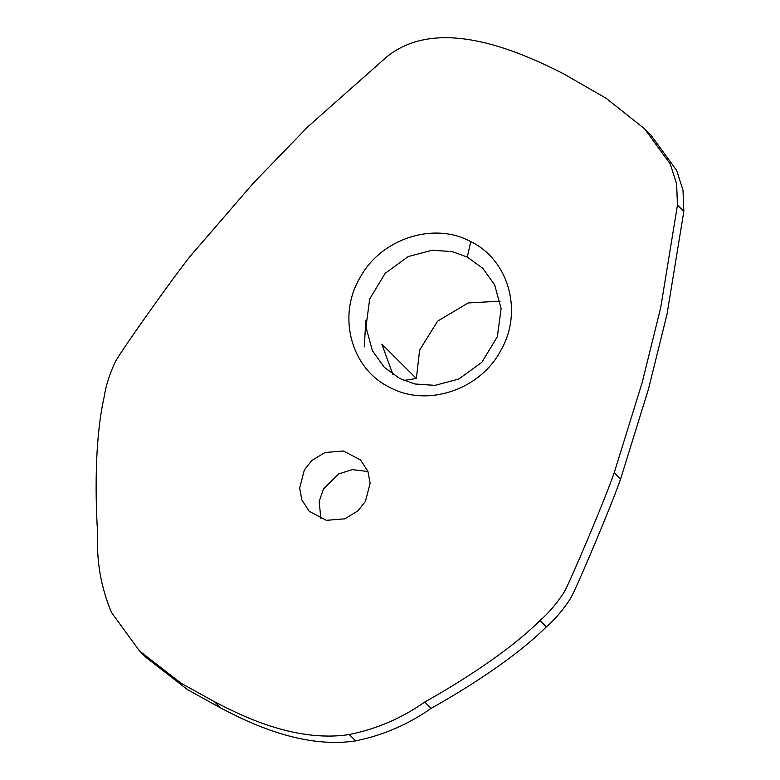<?xml version="1.0" encoding="UTF-8"?>
<svg xmlns="http://www.w3.org/2000/svg" width="780" height="780" viewBox="0 0 780 780"><rect width="100%" height="100%" fill="white"/><g stroke="black" fill="none" stroke-linecap="round" stroke-linejoin="round"><path stroke-width="1.17" d="M399.769 378.524L414.931 383.994L435.035 385.359L458.854 379.022L481.894 362.271L497.377 336.619L501.111 308.568L494.666 284.856L482.781 268.31L467.327 257.088L452.166 251.608L432.061 250.234L408.232 256.561L385.193 273.322L369.7 298.964L365.956 327.025L372.411 350.737L384.286 367.282L399.769 378.524M470.73 241.605C508.979 259.984 523.312 312.195 500.672 350.668C480.002 390.049 426.757 407.667 389.659 387.328C351.273 368.852 337.096 316.68 359.716 278.216C380.406 238.826 433.68 221.266 470.73 241.605L467.327 257.088M365.44 501.355L370.13 483.259L367.906 471.344L360.497 459.937L343.405 451.006L325.006 452.498L311.727 460.561L304.346 469.979L299.656 488.075L301.88 499.99L309.28 511.397L326.381 520.328L344.779 518.837L358.059 510.773L365.44 501.355M367.975 471.529L352.316 469.638L338.656 473.938L323.456 489.002L319.147 501.618L320.921 518.817M139.561 651.017L145.928 657.365L187.531 689.627L220.964 708.133C243.067 719.501 299.647 749.512 355.631 740.873C383.097 735.306 408.242 724.474 431.067 708.376C445.604 700.274 508.248 664.774 546.341 626.886C555.097 619.349 563.199 609.804 570.648 598.279C577.658 585.692 612.329 503.227 620.548 479.173L648.492 389.074L667.036 314.174L683.826 211.448L682.997 190.154L676.611 170.332L650.949 135.135L644.572 128.788L606.05 98.241L563.999 74.041C510.568 46.605 436.156 17.93 387.494 56.238L307.885 126.711L253.344 183.124L190.866 255.489C174.603 275.418 122.47 348.913 115.46 361.501C109.619 373.854 105.865 385.622 104.198 396.805C92.557 448.276 96.622 518.027 97.675 534.134C96.418 561.308 101.01 587.399 111.452 612.437L139.561 651.017L181.155 683.29L214.597 701.795C236.691 713.164 293.28 743.174 349.255 734.536C376.73 728.959 401.875 718.136 424.7 702.039C439.228 693.937 501.881 658.437 539.975 620.548C548.73 613.002 556.832 603.466 564.281 591.932C571.282 579.355 605.962 496.889 614.172 472.836L642.125 382.736L660.67 307.837L677.459 205.111L676.621 183.817L670.244 163.995L644.572 128.788M355.631 740.873L349.255 734.536M403.894 380.455L416.364 378.485L381.839 344.116L392.876 374.41M364.299 346.885L365.771 320.804M416.364 378.485L419.63 350.064L437.639 321.126L468.195 302.952L500.126 301.168M683.826 211.448L677.459 205.111M620.548 479.173L614.172 472.836M546.341 626.886L539.975 620.548M431.067 708.376L424.7 702.039M220.964 708.133L214.597 701.795"/></g></svg>
